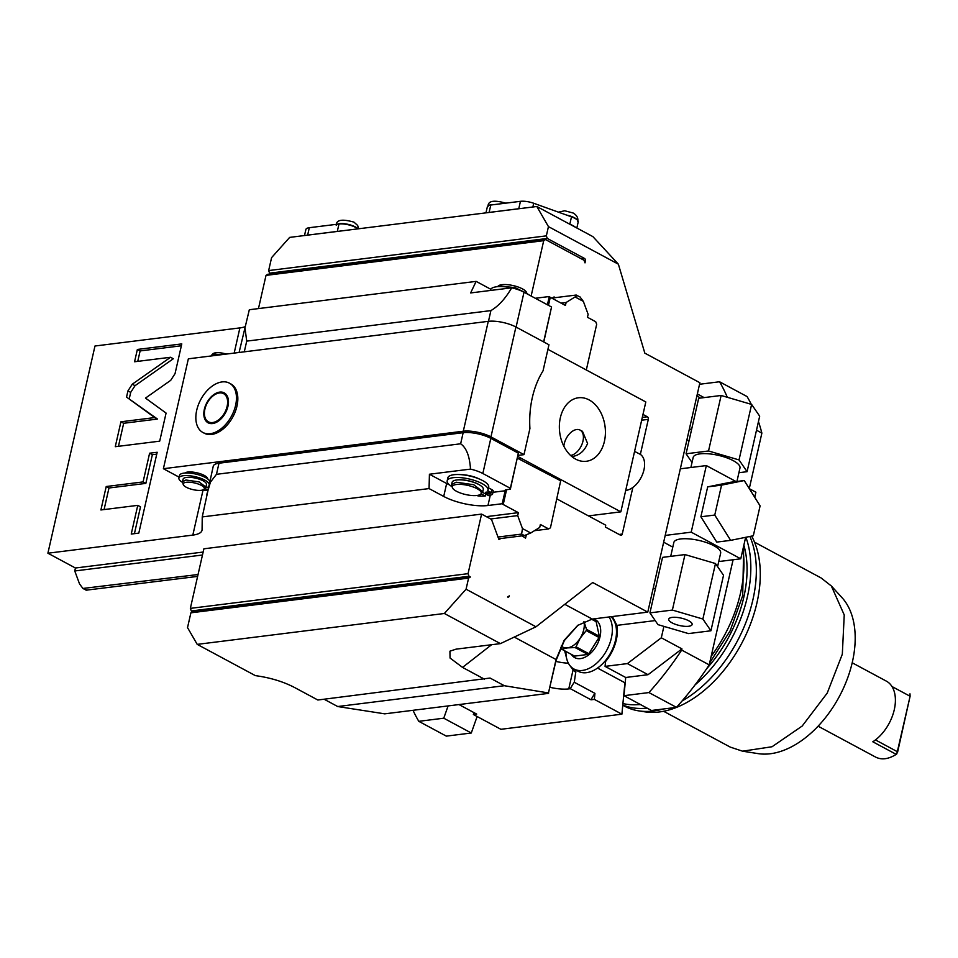 <?xml version="1.0" encoding="UTF-8"?>
<svg xmlns="http://www.w3.org/2000/svg" width="958" height="958" viewBox="0 0 958 958"><rect width="100%" height="100%" fill="white"/><g stroke="black" fill="none" stroke-linecap="round" stroke-linejoin="round"><path stroke-width="1.44" d="M471.288 733.002L446.332 736.127L418.79 721.326L443.758 718.201L471.288 733.002L477.12 716.524M413.018 710.309A235.991 147.245 -61.7 0 0 418.79 721.326M548.443 226.615L536.827 206.497L289.675 237.392L271.593 257.618L268.647 270.575L546.347 235.86L548.443 226.615L618.377 264.192L592.894 236.626L569.95 224.304A11.999 3.796 12.8 0 1 575.399 227.226M338.282 231.309A11.999 3.796 12.8 0 0 337.3 231.405L338.976 224.004A11.999 3.796 12.8 0 1 357.777 228.878M306.752 235.249A11.999 3.796 12.8 0 1 307.638 235.105L309.314 227.705L338.976 224.004M337.3 231.405L307.638 235.105M488.221 212.568A11.999 3.796 12.8 0 1 489.107 212.425L490.783 205.024A11.999 3.796 12.8 0 0 487.347 206.808L485.969 212.856M519.751 208.628A11.999 3.796 12.8 0 0 518.769 208.724L489.107 212.425M569.818 224.22L571.495 216.843A11.999 3.796 12.8 0 1 578.189 222.005L576.836 227.992M569.95 224.304L536.827 206.497M618.377 264.192L644.83 353.143L699.891 382.733L647.776 612.126L592.236 619.072L577.674 625.418L564.154 640.315L556.059 659.535L548.467 692.945L504.327 685.712L337.707 706.537L324.103 699.22M578.201 625.035L564.346 640.579L556.047 660.457L548.467 692.945M337.707 706.537L384.733 713.842L548.575 693.364M474.018 712.644L473.372 714.5L500.902 729.301L621.898 714.177L624.915 682.779M676.468 707.363L648.925 692.562L623.969 695.688L651.5 710.477L676.468 707.363A235.991 147.245 -61.7 0 0 709.219 664.876L733.098 559.759M749.276 488.592L761.873 433.1L756.497 430.214M699.651 384.254L719.542 381.763L747.072 396.564A235.991 147.245 118.3 0 1 751.288 404.324M758.449 421.604A235.991 147.245 118.3 0 1 761.873 433.1M443.758 718.201L448.104 705.914M473.372 714.5L476.701 714.093L458.978 704.561M591.026 699.795L594.355 699.388L594.942 693.364A31.997 19.962 -61.7 0 0 591.026 699.795L570.369 688.706L568.753 688.91A23.998 7.592 12.8 0 1 549.952 687.293M594.355 699.388L621.898 714.177M653.476 587.913L654.039 588.212A23.998 17.148 -97.1 0 1 655.356 589.002M709.219 664.876L681.689 650.075L681.952 648.889L661.307 637.788L627.406 663.595L648.051 674.695L625.718 677.486L623.969 695.688M663.906 626.376L661.307 637.788M687.102 439.914L687.652 440.225A23.998 17.148 -97.1 0 0 689.006 440.86M681.952 648.889L648.051 674.695M648.925 692.562A235.991 147.245 -61.7 0 0 681.689 650.075M627.406 663.595L605.073 666.385L625.718 677.486M611.012 616.724A31.997 19.962 118.3 0 1 615.491 640.291A31.997 19.962 118.3 0 1 606.318 659.535L606.198 660.745M605.073 666.385L605.54 661.559A33.997 21.22 118.3 0 0 616.916 625.37L655.212 620.58M606.318 659.535A31.997 19.962 118.3 0 1 578.129 671.259L573.998 669.031A31.997 19.962 118.3 0 1 565.938 651.476M594.942 693.364L574.285 682.264L576.033 670.133M574.285 682.264A31.997 19.962 -61.7 0 0 570.369 688.706M575.291 671.893A33.997 21.22 118.3 0 1 573.064 669.941L569.711 665.307M571.423 667.199A33.997 21.22 -61.7 0 0 575.842 672.193M566.573 658.17L564.657 650.781M612.39 616.545L616.916 625.37M609.001 616.976A31.997 19.962 -61.7 0 1 611.36 638.064A31.997 19.962 118.3 0 1 573.998 669.031M571.387 654.398A21.603 13.484 118.3 0 0 586.751 656.254A21.603 13.484 118.3 0 0 600.019 636.747A21.603 13.484 -61.7 0 0 593.541 618.904M591.493 619.179L596.139 621.67L599.313 636.22A20.405 12.729 118.3 0 1 599.025 637.489L588.871 653.703A20.405 12.729 118.3 0 1 587.901 654.446L574.572 656.11L561.759 649.225A20.405 12.729 118.3 0 1 561.077 648.698L560.586 647.464M596.139 621.67A20.405 12.729 -61.7 0 0 595.457 621.143L591.733 619.143M583.961 621.55L586.5 629.334A20.405 12.729 118.3 0 1 586.212 630.604L580.177 638.196L576.057 646.818A20.405 12.729 118.3 0 1 575.087 647.56L587.901 654.446M576.057 646.818L588.871 653.703M575.087 647.56L567.459 647.883A17.998 11.233 118.3 0 1 561.268 646.039M583.973 621.598A17.998 11.233 -61.7 0 1 580.177 638.196A17.998 11.233 118.3 0 1 567.459 647.883L561.759 649.225M586.5 629.334L599.313 636.22M586.212 630.604L599.025 637.489M719.542 381.763A235.991 147.245 118.3 0 1 727.302 397.283M697.52 394.049L704.118 397.606M697.149 395.69L700.214 398.085M663.834 542.3L672.791 547.114M754.736 497.298L755.898 492.208L749.324 488.676M736.091 481.563L706.333 465.576L691.209 532.169L740.762 558.801L745.647 537.318M680.539 468.797L706.333 465.576M718.728 561.556L740.762 558.801M665.403 535.402L691.209 532.169M670.696 556.359L673.833 542.515A23.998 7.592 12.8 0 1 680.719 538.959A23.998 7.592 12.8 0 1 707.04 542.767A23.998 7.592 12.8 0 1 720.644 553.149L717.59 566.597M744.234 480.545L730.343 482.281L707.675 486.88L700.885 516.781L716.752 542.096L730.643 540.36L753.311 535.761L760.101 505.86L744.234 480.545L721.554 485.143L714.764 515.045L730.643 540.36M700.885 516.781L714.764 515.045M707.675 486.88L721.554 485.143M710.92 630.783L723.53 575.291L715.482 563.532L684.982 554.574L662.541 557.376L649.931 612.88L657.978 624.64L688.479 633.585L710.92 630.783L702.873 619.024L672.372 610.066L649.931 612.88M688.682 626.269A11.999 3.796 -167.2 0 0 692.131 624.484A11.999 3.796 -167.2 0 0 685.329 619.299A11.999 3.796 -167.2 0 0 672.169 617.395A11.999 3.796 12.8 0 0 668.732 619.167A11.999 3.796 12.8 0 0 675.534 624.365A11.999 3.796 12.8 0 0 688.682 626.269M684.982 554.574L672.372 610.066M715.482 563.532L702.873 619.024M690.874 467.504L693.173 457.421A23.998 7.592 12.8 0 1 700.058 453.853A23.998 7.592 -167.2 0 1 726.368 457.661A23.998 7.592 -167.2 0 1 739.971 468.055L736.93 481.455M738.917 472.713L747.072 471.683L739.025 459.924L708.525 450.979L686.072 453.781L692.023 462.463M686.072 453.781L698.681 398.277L721.135 395.474L751.623 404.432L759.682 416.191L747.072 471.683M751.623 404.432L739.025 459.924M721.135 395.474L708.525 450.979M622.916 703.555A110.002 68.629 -61.7 0 0 640.255 704.429M711.171 656.29A110.002 68.629 -61.7 0 0 740.522 593.05A110.002 68.629 118.3 0 0 742.917 549.329M743.863 545.174A104.793 65.383 118.3 0 1 743.803 597.205A104.793 65.383 -61.7 0 1 706.705 668.648M622.784 704.992A110.002 68.629 -61.7 0 0 647.141 708.13M695.029 684.922A110.002 68.629 -61.7 0 0 747.408 596.75A110.002 68.629 118.3 0 0 745.887 537.27M749.875 536.456A110.002 68.629 118.3 0 1 752.916 599.708A110.002 68.629 118.3 0 1 682.096 700.957M663.092 709.028A110.002 68.629 118.3 0 1 638.615 710.848A110.002 68.629 118.3 0 1 624.484 706.142L622.76 705.22M751.623 536.109A107.859 67.3 118.3 0 1 756.94 602.857A107.859 67.3 118.3 0 1 644.866 711.83L638.615 710.848M754.521 542.168L821.114 577.961L831.352 585.985L844.237 614.952L842.322 654.194L827.233 693.065L802.193 726.032L772.028 746.749L742.57 751.192L730.224 747.084L663.631 711.291M831.352 585.985L842.01 597.66A90.639 56.558 118.3 0 1 852.369 662.05A90.639 56.558 118.3 0 1 758.185 753.635L742.57 751.192M852.201 662.78L886.581 681.258A35.997 22.465 118.3 0 1 894.281 709.698A35.997 22.465 118.3 0 1 872.822 741.791L896.233 754.365L896.82 753.874L910.1 696.262L897.55 752.353M875.456 739.923L897.49 751.767L896.233 754.365C888.365 759.275 881.42 760.137 875.396 756.976L818.12 726.2M909.98 693.832L910.1 696.262L891.982 686.527M504.327 685.712L490.065 678.048L317.84 700.011L295.914 688.227C284.298 681.928 270.779 677.725 255.367 675.63L197.216 644.375L444.368 613.491L500.423 643.62L455.996 649.165L449.937 651.189L450.056 658.026L462.534 667.403L491.598 644.722M500.423 643.62L535.989 626.783L466.067 589.206L468.594 578.105L190.893 612.821L187.529 627.61L197.216 644.375M484.461 679.186L462.534 667.403M535.989 626.783L592.715 582.536L647.776 612.126L699.891 382.733M554.419 297.758L554.107 296.908L551.976 298.225M531.127 296.034L543.713 240.674L545.509 239.56L584.057 260.277L585.003 262.875L585.434 261.019L584.368 261.151M546.347 235.86L547.305 238.458L584.476 258.432A2 1.425 -97.1 0 1 585.434 261.019M534.444 530.696L548.647 528.924L540.384 524.493L539.713 527.451L530.732 532.995L524.361 535.57L500.759 538.516L498.962 539.629L491.502 519.428L481.587 514.099L468.055 573.662L469.013 576.261L470.39 577.003L468.594 578.105M526.253 535.091L525.559 538.145L522.062 535.857M632.855 487.442L622.257 534.061A2 1.425 -97.1 0 1 620.461 535.175L605.324 527.032L605.743 525.188L556.993 498.986M640.351 454.415L648.315 419.364A2 1.425 -97.1 0 0 647.357 416.778L642.974 414.419M509.357 595.864A2 1.425 -97.1 0 1 507.56 596.978L509.357 595.864M258.468 308.584L266.013 275.389L267.809 274.275L545.509 239.56M304.5 235.536L305.877 229.489A11.999 3.796 12.8 0 1 309.314 227.705M270.946 273.88L269.605 273.162L268.647 270.575M269.605 273.162L547.305 238.458M266.013 275.389L543.713 240.674M535.306 298.273L549.293 296.525A4 1.269 -167.2 0 0 550.287 297.315L565.436 305.458L566.106 302.5L575.087 296.944C577.123 295.687 577.399 295.064 575.914 295.076L552.311 298.022M575.087 296.944L583.35 301.387L579.949 296.86L575.914 295.076M566.106 302.5L561.089 303.123M583.35 301.387L588.14 314.332L587.458 317.29L595.72 321.732L596.678 324.319L586.308 369.98M197.623 576.405L86.172 590.176L82.939 588.452L79.538 583.925L74.76 570.968L75.431 568.01L47.9 553.209L94.974 346.018L239.895 327.899A31.997 10.131 -167.2 0 0 244.925 326.774M239.081 352.484L249.319 309.733L476.138 281.377L490.783 289.256A31.997 10.131 12.8 0 1 490.783 289.256L490.771 289.316M547.916 349.347L645.812 401.953L620.844 511.847L517.787 456.463M179.098 477.156L163.387 468.713L188.355 358.819L488.269 321.337A19.998 6.335 12.8 0 1 515.919 327.001L548.958 344.76L543.03 370.866A83.993 60.019 82.9 0 0 529.918 428.537L523.99 454.643L518.038 455.385M163.387 468.713L463.301 431.22A19.998 6.335 -167.2 0 1 490.951 436.884L523.99 454.643M620.844 511.847L588.44 515.895M548.647 528.924L550.443 527.822L560.669 480.796L518.601 458.81M184.822 473.036A11.999 3.796 12.8 0 1 187.744 472.054A11.999 3.796 12.8 0 1 200.665 473.875A11.999 3.796 12.8 0 1 207.73 478.988M560.358 417.688A31.997 22.86 -97.1 0 1 578.416 397.774A31.997 22.86 -97.1 0 1 604.414 441.363A31.997 22.86 -97.1 0 1 586.356 461.277A31.997 22.86 -97.1 0 1 560.358 417.688M202.892 432.489L204.27 433.22A27.998 17.472 -61.7 0 0 236.961 406.132A27.998 17.472 -61.7 0 0 230.782 383.895L229.405 383.152A27.998 17.472 -61.7 0 0 196.713 410.252A27.998 17.472 118.3 0 0 202.892 432.489A27.998 17.472 118.3 0 0 235.584 405.39A27.998 17.472 -61.7 0 0 229.405 383.152M519.535 458.69A1.605 1.138 -97.1 0 1 518.553 458.786L517.404 458.164M524.361 535.57L521.607 534.085L522.469 528.565L517.691 515.608L518.362 512.65L486.341 516.649M506.59 489.682L503.213 504.507L518.362 512.65M492.987 492.292L505.153 490.771A4 1.269 -167.2 0 1 505.034 490.328A4 1.269 -167.2 0 1 506.183 489.742L510.351 489.215L510.363 488.305L482.832 473.503A19.998 6.335 12.8 0 0 470.498 469.109L429.424 474.234L446.656 483.503L443.71 496.448L429.064 488.58L202.246 516.925L202.078 529.666A31.997 10.131 12.8 0 1 201.994 530.349A31.997 10.131 12.8 0 1 192.821 535.103L47.9 553.209M170.704 380.35L175.039 373.656L181.792 343.898L137.365 349.454L134.563 361.765L170.56 357.262L132.276 384.206L127.941 390.9L126.54 397.079L154.729 417.568L120.924 421.795L115.271 446.703L159.699 441.159L166.081 413.078L145.484 398.097L170.704 380.35M143.089 481.91L106.218 486.52L100.901 509.967L137.76 505.357L131.234 534.061L138.802 533.115L157.172 452.26L149.604 453.206L143.089 481.91L145.844 483.395L108.972 487.993L104.075 509.572M208.521 486.987A2.395 0.754 12.8 0 1 208.245 486.508A2.395 0.754 12.8 0 1 208.7 486.197M208.293 488.005L205.97 486.76M182.487 481.79L183.086 479.192A11.999 3.796 12.8 0 1 186.523 477.419A11.999 3.796 12.8 0 1 199.683 479.323A11.999 3.796 12.8 0 1 206.485 484.509L205.898 487.107L199.096 481.91L185.936 480.006L182.487 481.79L183.253 484.58A10.849 3.437 -167.2 0 0 190.295 488.903A10.849 3.437 -167.2 0 0 201.24 490.304A10.849 3.437 -167.2 0 0 204.006 489.299A10.849 3.437 -167.2 0 0 199.108 484.341A10.849 3.437 -167.2 0 0 186.307 482.281A10.849 3.437 -167.2 0 0 183.253 484.58M204.892 488.388L207.838 489.981M207.79 490.197A22.07 6.993 12.8 0 1 202.401 490.089M182.499 482.377A15.532 4.922 12.8 0 1 178.906 478.018A15.532 4.922 12.8 0 1 193.887 476.401A15.532 4.922 12.8 0 1 209.167 484.065L209.179 484.077M202.246 516.925L213.251 466.175A19.998 6.335 12.8 0 1 218.987 463.217L463.157 432.693A19.998 6.335 12.8 0 1 490.819 438.357L518.35 453.158L510.351 489.215M209.167 484.065L209.766 481.479A15.532 4.922 12.8 0 0 194.474 473.803A15.532 4.922 12.8 0 0 179.493 475.431L178.906 478.018M204.006 489.299L205.898 487.107M510.363 488.305L518.35 453.158M503.213 504.507A4 1.269 12.8 0 1 502.22 503.728L487.957 505.513A31.997 10.131 -167.2 0 1 443.71 496.448M505.153 490.771L502.22 503.728M446.656 483.503A31.997 10.131 -167.2 0 0 449.494 484.916M460.786 474.641A15.999 5.065 12.8 0 1 479.611 479.144M203.156 552.048L75.431 568.01M517.691 515.608L490.676 518.985M202.485 555.005L74.76 570.968M198.043 574.525L82.939 588.452M521.607 534.085L498.004 537.031M481.587 514.099L203.886 548.802L190.355 608.378L191.313 610.965L192.69 611.707L190.893 612.821M498.651 538.779L500.759 538.516M468.055 573.662L190.355 608.378M469.013 576.261L191.313 610.965M470.39 577.003L192.69 611.707M466.067 589.206L444.368 613.491M429.064 488.58L429.424 474.234M470.498 469.109C469.671 456.188 466.39 447.757 460.642 443.794L216.46 474.318L210.449 482.125L206.856 494.316M452.032 486.664A20.932 6.622 12.8 0 1 447.182 480.796A20.932 6.622 12.8 0 1 469.061 478.976A20.932 6.622 12.8 0 1 488.005 490.065A20.932 6.622 12.8 0 1 487.73 490.736L491.226 492.616A4.802 1.521 12.8 0 1 492.58 494.089A4.802 1.521 12.8 0 1 492.077 494.591A27.914 8.838 12.8 0 1 488.592 495.609L482.473 492.328M479.79 485.071A15.196 4.814 -167.2 0 0 457.146 479.934M481.072 493.777L485.251 496.028L485.706 494.065M488.508 487.838L491.897 489.658A4.802 1.521 12.8 0 1 493.25 491.131L492.58 494.089M447.182 480.796L447.853 477.838A20.932 6.622 12.8 0 1 469.731 476.006A20.932 6.622 12.8 0 1 488.676 487.107L488.005 490.065M485.251 496.028A27.914 8.838 12.8 0 1 480.006 496.1A4.802 1.521 12.8 0 1 476.593 495.502M478.593 495.166A2.395 0.754 -167.2 0 0 480.233 494.807A2.395 0.754 -167.2 0 0 480.174 494.544M486.233 493.238A2.395 0.754 -167.2 0 0 488.712 493.921A2.395 0.754 -167.2 0 0 490.233 493.562A2.395 0.754 -167.2 0 0 489.562 492.819A2.395 0.754 -167.2 0 0 487.083 492.137A2.395 0.754 -167.2 0 0 485.55 492.496A2.395 0.754 -167.2 0 0 486.233 493.238M480.772 494.077L482.796 491.67L483.299 489.442A15.999 5.065 12.8 0 0 474.222 482.521A15.999 5.065 12.8 0 0 456.679 479.982A15.999 5.065 -167.2 0 0 452.092 482.353L451.589 484.58L452.368 487.622A14.849 4.694 -167.2 0 0 462.019 493.55A14.849 4.694 -167.2 0 0 476.988 495.466A14.849 4.694 -167.2 0 0 480.772 494.077A14.849 4.694 -167.2 0 0 474.078 487.311A14.849 4.694 -167.2 0 0 456.547 484.485A14.849 4.694 -167.2 0 0 452.368 487.622M482.796 491.67L473.719 484.736L456.176 482.197L451.589 484.58M543.629 341.886L551.557 307.003L543.797 341.982M244.865 327.049L246.721 341.12L490.903 310.596C498.579 306.081 505.501 298.477 511.692 287.807A19.998 6.335 12.8 0 1 524.014 292.214L551.557 307.003M511.692 287.807L470.618 292.944L476.138 281.377M549.293 296.525L547.413 304.788M494.484 289.963A20.932 6.622 12.8 0 1 497.441 289.591M490.424 290.466L490.556 289.879A20.932 6.622 12.8 0 1 511.452 287.843M516.422 289.088A20.932 6.622 12.8 0 1 528.648 294.705M526.409 293.208L515.117 287.651L500.735 286.107L498.388 286.61M526.912 293.507L526.565 292.525A14.849 4.694 -167.2 0 0 516.913 286.598A14.849 4.694 -167.2 0 0 501.944 284.682A14.849 4.694 -167.2 0 0 498.16 286.071L497.561 286.67M120.924 421.795L123.678 423.28L118.445 446.308M154.729 417.568L157.471 419.053L123.678 423.28M126.54 397.079L157.471 419.053M170.56 357.262L173.314 358.747L135.03 385.691L130.695 392.385L129.294 398.564M137.365 349.454L140.119 350.927L137.748 361.37M181.373 345.778L140.119 350.927M156.753 454.14L152.358 454.691L145.844 483.395M137.76 505.357L140.515 506.842L134.419 533.666M106.218 486.52L108.972 487.993M149.604 453.206L152.358 454.691M227.944 406.348A17.005 10.61 118.3 0 1 218.759 420.849A17.005 10.61 118.3 0 1 204.341 409.294A17.005 10.61 -61.7 0 1 218.352 392.373A17.005 10.61 -61.7 0 1 228.447 402.815A17.005 10.61 -61.7 0 1 227.944 406.348M219.035 420.646A15.999 9.987 118.3 0 1 209.263 422.286L208.437 421.843A15.999 9.987 118.3 0 1 204.904 409.138A15.999 9.987 -61.7 0 1 223.585 393.654L224.412 394.097A15.999 9.987 118.3 0 1 228.435 403.15M223.585 393.654A15.999 9.987 -61.7 0 1 227.118 406.36A15.999 9.987 118.3 0 1 208.437 421.843M571.818 456.511L572.609 456.451C579.494 455.301 584.488 450.967 587.577 443.47L582.476 431.316L580.009 430.046A13.999 8.383 -62.8 0 0 576.536 429.543A13.999 8.383 117.2 0 0 563.843 446.2M580.009 430.046A13.999 8.383 -62.8 0 1 582.189 443.734A13.999 8.383 -62.8 0 1 570.657 455.445A13.999 8.383 117.2 0 1 570.609 455.445M634.579 451.398L639.716 454.044A19.998 11.975 -62.8 0 1 642.842 473.599A19.998 11.975 -62.8 0 1 626.364 490.328A19.998 11.975 117.2 0 1 625.718 490.4M222.017 354.616L214.508 354.209L211.071 355.981M226.328 354.077A10.849 3.437 -167.2 0 0 215.73 352.784A10.849 3.437 -167.2 0 0 212.963 353.789L211.455 355.322M518.769 208.724L520.445 201.324A11.999 3.796 12.8 0 1 533.714 203.264L571.495 216.843M520.445 201.324L490.783 205.024M653.392 588.296L654.039 588.212M568.753 688.91L573.064 669.941M568.381 663.199A23.998 7.592 12.8 0 1 555.832 661.391M691.688 429.088L689.497 429.364M556.047 660.457L556.059 659.535L514.254 637.07M592.236 619.072L564.789 604.318M337.42 224.196A11.4 3.604 12.8 0 1 355.286 226.902A11.4 3.604 12.8 0 1 357.933 228.854M584.476 258.432L581.338 258.816M550.287 297.315L548.467 305.351M642.303 417.413L647.357 416.778M641.668 420.203L648.315 419.364M622.257 534.061L619.119 534.456M515.919 327.001L490.951 436.884M488.269 321.337L463.301 431.22M530.732 532.995L522.469 528.565M192.821 535.103L203.036 490.137M234.171 353.095L239.895 327.899M490.292 495.214L487.957 505.513M86.986 590.236L84.232 588.751M216.46 474.318L218.987 463.217M460.642 443.794L463.157 432.693M482.832 473.503L490.819 438.357M491.226 492.616L491.897 489.658M516.087 327.097L524.014 292.214M488.472 321.313L490.903 310.596M244.29 351.826L246.721 341.12M127.941 390.9L130.695 392.385M132.276 384.206L135.03 385.691M532.864 206.988L533.714 203.264M488.652 205.551A11.4 3.604 12.8 0 1 494.22 204.605M566.645 215.107A11.4 3.604 12.8 0 1 574.525 217.801A11.4 3.604 12.8 0 1 577.554 220.304M597.541 668.061L625.203 682.922M637.92 704.645L640.543 704.585M709.674 662.888L730.104 630.915L742.701 595.625L743.719 545.809M336.246 225.358C336.102 219.837 341.994 218.759 353.957 222.136L357.657 225.453L358.639 228.77M488.053 206.389C487.897 200.857 493.801 199.779 505.764 203.156M558.406 212.137L564.729 210.76L573.207 213.035C576.848 215.251 578.357 218.017 577.734 221.31"/></g></svg>
